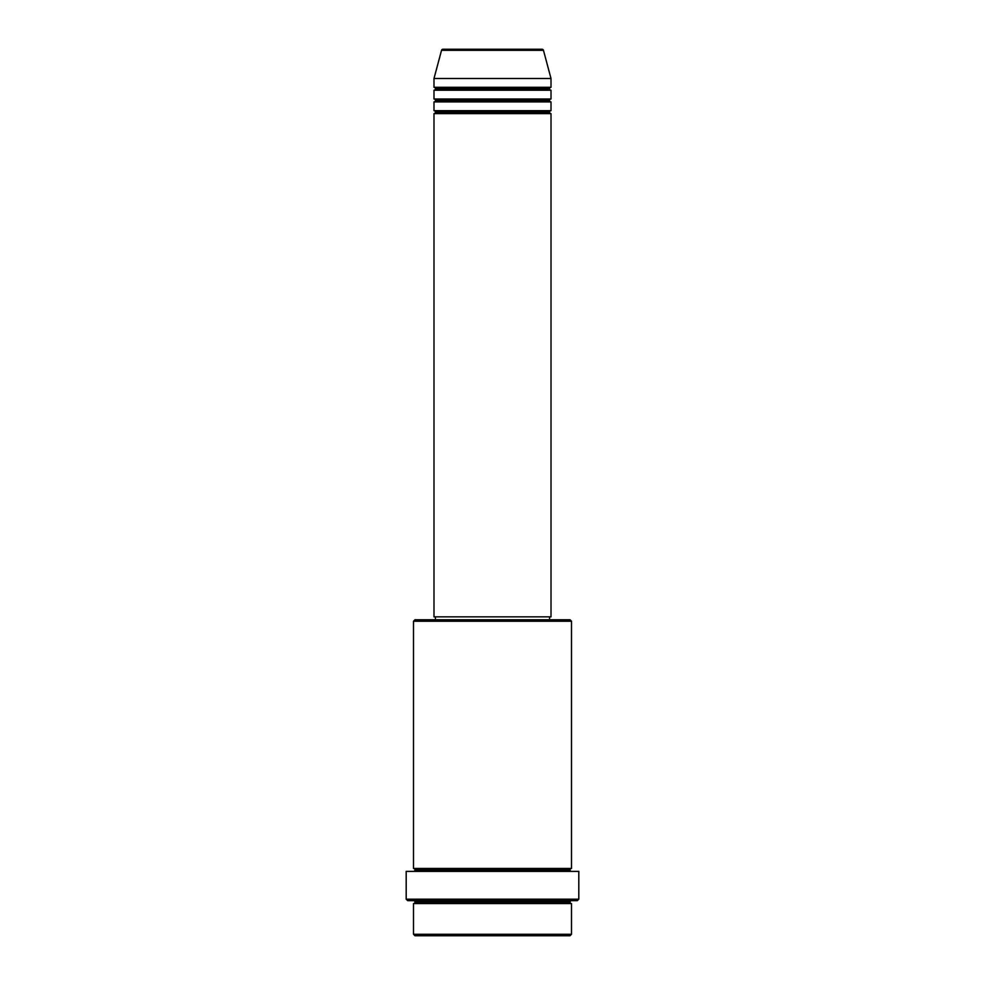 <?xml version="1.0" encoding="UTF-8"?>
<svg xmlns="http://www.w3.org/2000/svg" width="985" height="985" viewBox="0 0 985 985"><rect width="100%" height="100%" fill="white"/><g stroke="black" fill="none" stroke-linecap="round" stroke-linejoin="round"><path stroke-width="1.48" d="M542.058 49.25L442.942 49.25A1.465 1.465 0 0 0 441.539 50.334L543.461 50.334A1.465 1.465 0 0 0 542.058 49.25L442.942 49.25A1.465 1.465 0 0 0 441.539 50.334L433.991 78.504L551.009 78.504L543.461 50.334L441.539 50.334L433.991 78.504L433.991 87.283A1.465 1.465 0 0 1 435.444 88.748A1.465 1.465 0 0 1 433.991 90.214L433.991 98.993A1.465 1.465 0 0 1 435.444 100.445A1.465 1.465 0 0 1 433.991 101.911L433.991 110.689A1.465 1.465 0 0 1 435.444 112.155A1.465 1.465 0 0 1 433.991 113.62L433.991 616.844L551.009 616.844L551.009 113.62A1.465 1.465 0 0 1 549.556 112.155A1.465 1.465 0 0 1 551.009 110.689L551.009 101.911A1.465 1.465 0 0 1 549.556 100.445A1.465 1.465 0 0 1 551.009 98.993L551.009 90.214A1.465 1.465 0 0 1 549.556 88.748A1.465 1.465 0 0 1 551.009 87.283L551.009 78.504L433.991 78.504L433.991 87.283L551.009 87.283A1.465 1.465 0 0 0 549.556 88.748L435.444 88.748A1.465 1.465 0 0 0 433.991 87.283L551.009 87.283L551.009 78.504L543.461 50.334A1.465 1.465 0 0 0 542.058 49.25L541.812 49.25M413.503 934.285L414.968 935.75L570.032 935.75L571.497 934.285L413.503 934.285L571.497 934.285L571.497 903.565A1.465 1.465 0 0 1 570.032 902.1A1.465 1.465 0 0 1 571.497 900.647A1.465 1.465 0 0 0 570.032 902.1L414.968 902.1A1.465 1.465 0 0 1 413.503 903.565L413.503 934.285L413.503 903.565A1.465 1.465 0 0 0 414.968 902.1A1.465 1.465 0 0 0 413.503 900.647A1.465 1.465 0 0 1 414.968 902.1L570.032 902.1A1.465 1.465 0 0 0 571.497 903.565L413.503 903.565L571.497 903.565L571.497 934.285L570.032 935.75L414.968 935.75L413.503 934.285M571.497 621.227L570.032 619.774L414.968 619.774L413.503 621.227L571.497 621.227L413.503 621.227L413.503 868.462A1.465 1.465 0 0 1 414.968 869.915A1.465 1.465 0 0 1 413.503 871.38A1.465 1.465 0 0 0 414.968 869.915L570.032 869.915A1.465 1.465 0 0 1 571.497 868.462L571.497 621.227L571.497 868.462A1.465 1.465 0 0 0 570.032 869.915A1.465 1.465 0 0 0 571.497 871.38A1.465 1.465 0 0 1 570.032 869.915L414.968 869.915A1.465 1.465 0 0 0 413.503 868.462L571.497 868.462L413.503 868.462L413.503 621.227L414.968 619.774L570.032 619.774L571.497 621.227M406.189 899.182L407.655 900.647L577.345 900.647L578.811 899.182L406.189 899.182L578.811 899.182L578.811 871.38L406.189 871.38L406.189 899.182L406.189 871.38L578.811 871.38L578.811 899.182L577.345 900.647L407.655 900.647L406.189 899.182M433.991 110.689L551.009 110.689A1.465 1.465 0 0 0 549.556 112.155L435.444 112.155A1.465 1.465 0 0 0 433.991 110.689L433.991 101.911A1.465 1.465 0 0 0 435.444 100.445A1.465 1.465 0 0 0 433.991 98.993L551.009 98.993A1.465 1.465 0 0 0 549.556 100.445L435.444 100.445L549.556 100.445A1.465 1.465 0 0 0 551.009 101.911L433.991 101.911L551.009 101.911L551.009 110.689L433.991 110.689M551.009 113.62L433.991 113.62A1.465 1.465 0 0 0 435.444 112.155L549.556 112.155A1.465 1.465 0 0 0 551.009 113.62L551.009 616.844L433.991 616.844L433.991 113.62L551.009 113.62M549.556 619.774L549.556 616.844L549.556 619.774M435.444 616.844L435.444 619.774L435.444 616.844M551.009 90.214L433.991 90.214A1.465 1.465 0 0 0 435.444 88.748L549.556 88.748A1.465 1.465 0 0 0 551.009 90.214L551.009 98.993L433.991 98.993L433.991 90.214L551.009 90.214"/></g></svg>
